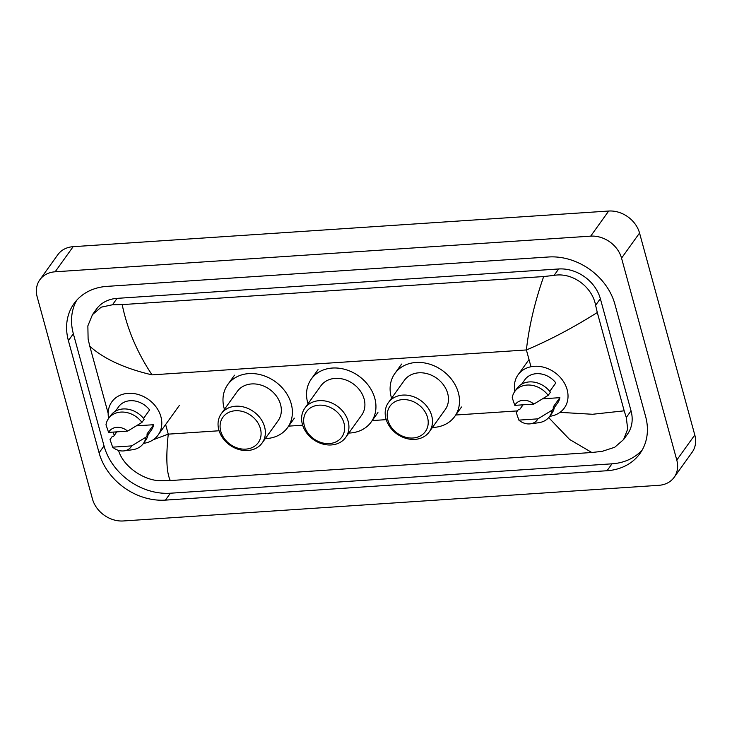 <?xml version="1.0" encoding="UTF-8"?>
<svg xmlns="http://www.w3.org/2000/svg" width="732" height="732" viewBox="0 0 732 732"><rect width="100%" height="100%" fill="white"/><g stroke="black" fill="none" stroke-linecap="round" stroke-linejoin="round"><path stroke-width="1.1" d="M39.83 279.789L57.837 254.69A26.8 21.896 35.6 0 1 73.145 246.684L608.685 211.036A26.8 21.896 35.6 0 1 639.548 233.032L694.787 434.973A26.8 21.896 35.6 0 1 692.17 452.211L674.163 477.31A26.8 21.896 35.6 0 1 658.855 485.316L123.315 520.964A26.8 21.896 35.6 0 1 92.452 498.968L37.213 297.027A26.8 21.896 35.6 0 1 39.83 279.789A26.8 21.896 35.6 0 1 55.147 271.792L590.687 236.143A26.8 21.896 35.6 0 1 621.541 258.14L676.789 460.071A26.8 21.896 35.6 0 1 674.163 477.31M645.606 416.462L614.917 304.274A57.608 47.077 -144.4 0 0 548.57 256.987L106.954 286.377A57.608 47.077 -144.4 0 0 74.033 303.588A57.608 47.077 -144.4 0 0 68.396 340.645L99.085 452.834A57.608 47.077 -144.4 0 0 165.432 500.121L607.038 470.731A57.608 47.077 -144.4 0 0 639.969 453.52A57.608 47.077 -144.4 0 0 645.606 416.462M76.695 300.266A57.608 47.077 -144.4 0 0 73.346 333.746L104.036 445.925A57.608 47.077 -144.4 0 0 170.382 493.222L611.989 463.823A57.608 47.077 -144.4 0 0 642.248 449.933M559.998 412.354L592.554 414.275L624.186 410.826L626.29 417.478L627.69 429.071L623.591 439.575L627.498 434.122A36.179 29.564 -144.4 0 0 631.039 410.853L600.341 298.665A36.179 29.564 -144.4 0 0 558.681 268.973L117.074 298.363A36.179 29.564 -144.4 0 0 96.404 309.169L92.497 314.623L101.217 307.166L112.49 304.768L122.18 304.603C127.249 329.18 137.204 352.604 152.046 374.866C124.76 368.489 104.017 358.964 89.807 346.282L88.115 339.062L87.858 325.877L92.497 314.623M623.591 439.575L614.697 447.27L602.235 451.333L591.813 452.504L170.318 480.558L160.628 480.723C144.46 480.778 123.827 467.034 118.804 451.251L118.502 450.381M114.219 435.494L113.286 432.081M108.171 413.388L89.807 346.282M624.186 410.826L597.294 312.509C573.202 327.689 549.567 340.17 526.39 349.951C528.989 326.527 534.753 302.06 543.675 276.55L122.18 304.603M543.675 276.55L554.097 275.378C572.58 272.094 592.371 287.017 595.601 305.29L597.294 312.509M153.29 439.722L168.259 434.149C165.844 457.299 166.53 472.771 170.318 480.558M591.813 452.504L569.578 439.438L548.689 417.615M514.871 391.346A28.475 23.268 35.6 0 1 518.073 374.802A28.475 23.268 35.6 0 1 544.837 367.565A28.475 23.268 35.6 0 1 567.135 389.671A28.475 23.268 35.6 0 1 564.354 407.989A28.475 23.268 35.6 0 1 549.714 416.325M518.86 420.122L537.901 418.85A13.396 10.953 35.6 0 1 530.426 423.828A13.396 10.953 35.6 0 1 518.86 420.122L516.261 412.528L518.512 409.389L519.848 409.298L523.06 404.814M542.641 398.812L559.87 397.668A20.093 16.424 35.6 0 1 557.546 403.103L554.344 407.568M559.87 397.668L553.118 407.084L554.444 406.992A21.438 17.513 35.6 0 1 551.882 413.296L549.631 416.435A21.438 17.513 35.6 0 1 538.706 422.712L530.426 423.828M554.444 406.992L552.202 410.13A21.438 17.513 35.6 0 1 549.631 416.435M552.202 410.13L537.901 418.85M549.75 391.373L555.826 382.909A20.093 16.424 35.6 0 0 524.881 379.679L521.678 384.144M522.428 405.693A28.475 23.268 35.6 0 1 521.724 404.897M514.816 405.363A13.396 10.953 35.6 0 1 533.866 404.091L514.816 405.363L512.226 397.76A21.438 17.513 35.6 0 1 514.788 391.455A21.438 17.513 35.6 0 1 548.158 395.372L550.409 392.233A21.438 17.513 35.6 0 0 517.039 388.317L514.788 391.455M533.866 404.091L548.158 395.372M387.887 420.131A21.768 17.788 35.6 0 1 402.463 399.617A21.768 17.788 35.6 0 1 427.534 417.487A21.768 17.788 35.6 0 1 412.958 438.001A21.768 17.788 35.6 0 1 387.887 420.131M385.965 418.759A25.126 20.523 35.6 0 1 388.418 402.6A25.126 20.523 35.6 0 1 412.034 396.213A25.126 20.523 35.6 0 1 431.706 415.721A25.126 20.523 35.6 0 1 429.254 431.88A25.126 20.523 35.6 0 1 405.638 438.267A25.126 20.523 35.6 0 1 385.965 418.759M429.254 431.88L445.23 409.6A25.126 20.523 -144.4 0 0 447.682 393.432A25.126 20.523 -144.4 0 0 428.01 373.933A25.126 20.523 -144.4 0 0 404.393 380.32L388.418 402.6M391.565 398.217A36.847 30.104 35.6 0 1 391.263 397.192A36.847 30.104 35.6 0 1 394.868 373.485A36.847 30.104 35.6 0 1 429.501 364.115A36.847 30.104 35.6 0 1 458.36 392.727A36.847 30.104 35.6 0 1 454.755 416.426A36.847 30.104 35.6 0 1 432.392 427.497M304.32 425.685A21.768 17.788 35.6 0 1 318.896 405.18A21.768 17.788 35.6 0 1 343.967 423.05A21.768 17.788 35.6 0 1 329.4 443.555A21.768 17.788 35.6 0 1 304.32 425.685M302.398 424.322A25.126 20.523 35.6 0 1 304.86 408.163A25.126 20.523 35.6 0 1 328.467 401.777A25.126 20.523 35.6 0 1 348.148 421.275A25.126 20.523 35.6 0 1 345.687 437.443A25.126 20.523 35.6 0 1 322.071 443.83A25.126 20.523 35.6 0 1 302.398 424.322M345.687 437.443L361.663 415.163A25.126 20.523 -144.4 0 0 364.124 398.995A25.126 20.523 -144.4 0 0 344.443 379.496A25.126 20.523 -144.4 0 0 320.836 385.883L304.86 408.163M307.998 403.78A36.847 30.104 35.6 0 1 307.696 402.756A36.847 30.104 35.6 0 1 311.301 379.048A36.847 30.104 35.6 0 1 345.934 369.678A36.847 30.104 35.6 0 1 374.793 398.29A36.847 30.104 35.6 0 1 371.188 421.989A36.847 30.104 35.6 0 1 348.825 433.06M220.762 431.249A21.768 17.788 35.6 0 1 235.329 410.743A21.768 17.788 35.6 0 1 260.409 428.613A21.768 17.788 35.6 0 1 245.833 449.119A21.768 17.788 35.6 0 1 220.762 431.249M218.831 429.885A25.126 20.523 35.6 0 1 221.293 413.726A25.126 20.523 35.6 0 1 244.909 407.34A25.126 20.523 35.6 0 1 264.581 426.838A25.126 20.523 35.6 0 1 262.12 442.997A25.126 20.523 35.6 0 1 238.513 449.393A25.126 20.523 35.6 0 1 218.831 429.885M262.12 442.997L278.096 420.717A25.126 20.523 -144.4 0 0 280.557 404.558A25.126 20.523 -144.4 0 0 260.885 385.05A25.126 20.523 -144.4 0 0 237.269 391.446L221.293 413.726M224.431 409.344A36.847 30.104 35.6 0 1 224.138 408.319A36.847 30.104 35.6 0 1 227.744 384.611A36.847 30.104 35.6 0 1 262.376 375.242A36.847 30.104 35.6 0 1 291.235 403.844A36.847 30.104 35.6 0 1 287.63 427.552A36.847 30.104 35.6 0 1 265.268 438.614M108.638 418.384A28.475 23.268 35.6 0 1 111.85 401.841A28.475 23.268 35.6 0 1 138.604 394.603A28.475 23.268 35.6 0 1 160.903 416.709A28.475 23.268 35.6 0 1 158.121 435.018A28.475 23.268 35.6 0 1 143.481 443.363M112.627 447.161L131.678 445.889A13.396 10.953 35.6 0 1 124.193 450.866A13.396 10.953 35.6 0 1 112.627 447.161L110.038 439.566L112.28 436.428L113.616 436.336L116.836 431.853M136.417 425.85L153.638 424.706A20.093 16.424 35.6 0 1 151.314 430.142L148.12 434.607M153.638 424.706L146.885 434.122L148.221 434.03A21.438 17.513 35.6 0 1 145.65 440.335L143.399 443.473A21.438 17.513 35.6 0 1 132.483 449.75L124.193 450.866M148.221 434.03L145.97 437.169A21.438 17.513 35.6 0 1 143.399 443.473M145.97 437.169L131.678 445.889M143.527 418.411L149.602 409.947A20.093 16.424 35.6 0 0 118.648 406.718L115.455 411.183M116.205 432.731A28.475 23.268 35.6 0 1 115.491 431.935M108.592 432.402A13.396 10.953 35.6 0 1 127.633 431.13L108.592 432.402L105.994 424.798A21.438 17.513 35.6 0 1 108.565 418.494A21.438 17.513 35.6 0 1 141.935 422.41L144.177 419.271A21.438 17.513 35.6 0 0 110.816 415.355L108.565 418.494M127.633 431.13L141.935 422.41M530.984 366.75L526.39 349.951L152.046 374.866M219.097 430.764L168.259 434.149L165.633 424.542M288.564 426.143L302.655 425.201M372.13 420.58L386.222 419.637M455.697 415.017L517.423 410.908M55.147 271.792L73.145 246.684M676.789 460.071L694.787 434.973M621.541 258.14L639.548 233.032M590.687 236.143L608.685 211.036M73.346 333.746L68.396 340.645M611.989 463.823L607.038 470.731M170.382 493.222L165.432 500.121M104.036 445.925L99.085 452.834M631.039 410.853L626.29 417.478M117.074 298.363L112.49 304.768M558.681 268.973L554.097 275.378M600.341 298.665L595.601 305.29M518.073 374.802L529.016 359.549M394.868 373.485L401.621 364.069M454.755 416.426L461.508 407.01M311.301 379.048L318.054 369.633M371.188 421.989L377.941 412.573M227.744 384.611L234.496 375.196M287.63 427.552L294.374 418.137M158.121 435.018L179.276 405.528"/></g></svg>
